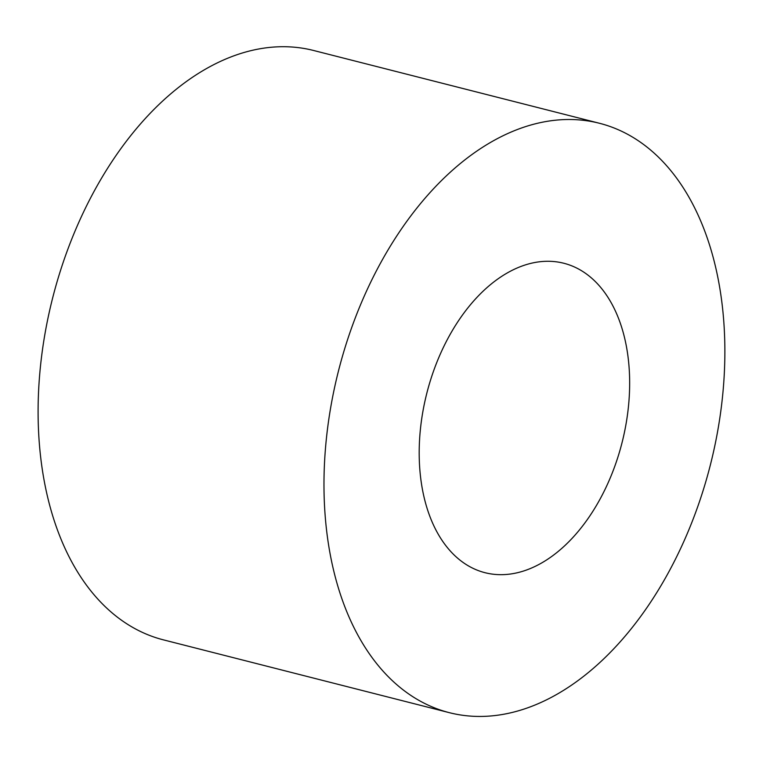 <?xml version="1.0" encoding="UTF-8"?>
<svg xmlns="http://www.w3.org/2000/svg" width="763" height="763" viewBox="0 0 763 763"><rect width="100%" height="100%" fill="white"/><g stroke="black" fill="none" stroke-linecap="round" stroke-linejoin="round"><path stroke-width="1.14" d="M424.009 496.98A159.658 100.687 104.3 0 0 485.02 572.698A159.658 100.687 104.3 0 0 621.998 442.826A159.658 100.687 104.3 0 0 563.819 263.254A159.658 100.687 104.3 0 0 453.041 329.397A159.658 100.687 104.3 0 0 424.009 496.98M599.46 123.272L313.583 50.482A304.103 191.79 104.3 0 0 102.576 176.453A304.103 191.79 104.3 0 0 47.287 495.664A304.103 191.79 104.3 0 0 163.501 639.88L449.378 712.68A304.103 191.79 104.3 0 0 710.277 465.306A304.103 191.79 104.3 0 0 599.46 123.272A304.103 191.79 104.3 0 0 388.453 249.243A304.103 191.79 104.3 0 0 333.164 568.464A304.103 191.79 104.3 0 0 449.378 712.68"/></g></svg>
